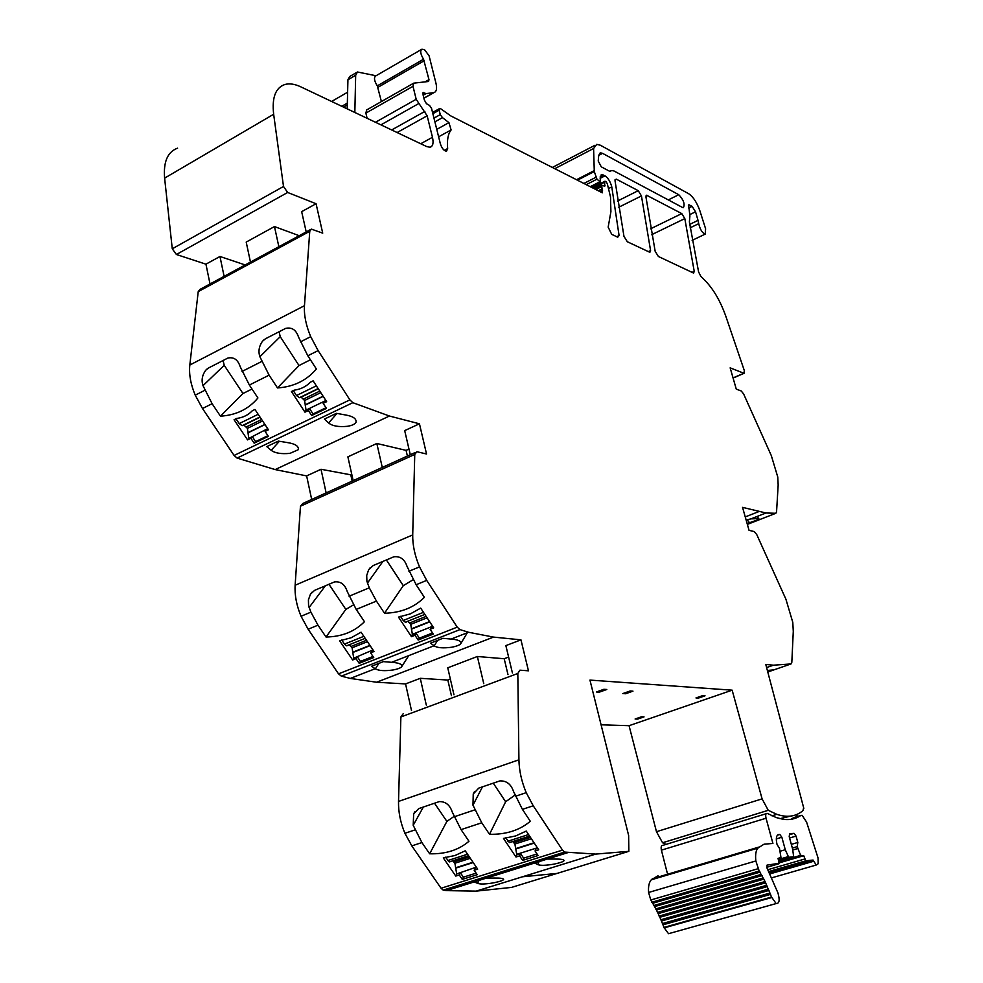 <?xml version="1.0" encoding="UTF-8"?>
<svg xmlns="http://www.w3.org/2000/svg" width="983" height="983" viewBox="0 0 983 983"><rect width="100%" height="100%" fill="white"/><g stroke="black" fill="none" stroke-linecap="round" stroke-linejoin="round"><path stroke-width="1.47" d="M354.838 112.48L355.674 75.261L357.456 71.992L376.047 75.752M355.674 75.261L347.933 79.77L349.727 76.49L356.632 72.472M347.933 79.77L347.196 108.855M413.241 83.42L366.659 109.961L365.873 113.106L367.114 118.304M177.604 148.163C167.614 151.812 163.276 161.802 164.616 178.132L172.271 248.797L283.509 186.475L273.655 114.249C271.787 97.587 275.547 87.671 284.91 84.489C289.506 83.236 294.802 84.022 300.81 86.848L426.819 146.627L430.038 147.229C432.938 146.369 433.736 143.063 432.471 137.288L427.138 115.81L416.19 99.283L412.995 86.307L413.696 83.162L428.576 81.478L428.981 79.635L423.55 59.226C420.466 54.077 419.913 50.735 421.891 49.211L375.764 75.912C373.687 77.497 374.191 80.815 377.288 85.865L381.404 101.556M172.271 248.797L176.399 254.499L205.939 264.181L219.971 256.477L245.172 264.943M283.509 186.475L287.65 192.471L316.071 203.739L322.719 233.143L311.353 229.113L309.756 231.3L198.222 291.632L200.004 289.395L310.309 229.69M306.192 231.914L301.658 211.652L316.071 203.739M250.456 262.08L246.205 242.088L274.466 226.569L299.188 235.699M205.939 264.181L210.018 283.976M219.971 256.477L224.099 276.346M762.095 798.872L656.472 831.704L662.567 842.763L768.251 810.311L762.095 798.872L732.151 690.177L589.947 680.089L628.629 835.464L628.862 851.327L595.71 854.092L564.586 852.077L562.509 850.111L533.228 805.79L526.224 792.667C521.58 781.583 519.147 770.623 518.926 759.81L517.82 673.466L519.921 670.173L528.461 670.811L520.953 639.847L493.527 637.095L468.559 632.266L459.97 629.599L457.218 627.142L426.708 580.388L419.508 566.872C414.826 555.678 412.553 545.037 412.713 534.924L414.752 454.441L416.915 451.725L426.536 453.999L419.446 423.796L389.428 416.03L352.823 402.686L349.887 399.872L318.123 350.612L310.714 336.665C305.983 325.373 303.894 315.051 304.46 305.688L309.756 231.3M207.364 368.699L205.693 370.272L208.433 368.035L227.859 358.058C233.794 356.792 237.911 359.68 240.208 366.733L249.375 385.041L257.927 397.968C248.588 409.125 236.104 415.182 220.462 416.178L212.107 403.706L202.498 408.523L195.224 395.166C190.677 384.292 188.871 374.253 189.817 365.025L198.222 291.632M264.316 339.479L262.473 341.273L265.496 338.742L285.672 328.371C291.877 327.007 296.153 329.907 298.525 337.083L307.814 355.772L316.391 369.018C306.573 380.544 293.598 386.847 277.489 387.941L269.096 375.162L259.881 356.731L280.241 336.665L299.016 365.541L310.407 359.79M262.461 341.261C258.984 346.249 258.124 351.41 259.881 356.731M212.107 403.706L203.002 385.655L224.235 365.32L242.961 393.519L252.017 389.022M205.693 370.272C202.154 375.174 201.257 380.31 203.002 385.655M202.498 408.523L234.089 455.448L237.075 458.078L275.191 469.579L306.635 475.907L311.685 499.45M325.889 400.511L306.032 410.108L304.951 412.16L291.435 391.517L294.187 390.165C300.687 389.293 306.069 386.638 310.333 382.227L313.122 380.851L326.651 401.678L323.161 403.362L326.221 401.015M304.951 412.16L308.392 410.501L311.672 415.514L326.454 408.412L323.161 403.362M247.556 439.88L234.077 419.729L236.731 418.426C243.022 417.603 248.208 415.059 252.275 410.783L254.953 409.456L268.445 429.792L265.091 431.414L268.371 436.341L254.142 443.173L250.874 438.283L252.348 436.71L247.556 439.88L250.874 438.283M347.318 426.315C351.926 425.565 354.838 424.238 356.055 422.321C356.571 418.709 353.057 416.264 345.5 414.961L336.432 413.339L324.415 419.09L328.641 422.973C332.266 426.02 338.484 427.138 347.318 426.315M290.022 453.347L298.365 449.661C298.832 446.147 295.195 443.788 287.441 442.583L278.336 441.097L266.762 446.626L271.197 450.3C274.994 453.175 281.273 454.195 290.022 453.347M353.167 480.638L347.884 456.849L376.833 443.48L406.077 450.374L408.977 449.059M419.446 423.796L404.689 430.615L410.292 454.736M351.914 475.047L321.011 469.272L306.635 475.907M321.011 469.272L326.135 492.901M415.293 452.463L302.85 503.456L300.454 506.208L295.133 585.241C294.568 595.145 296.534 605.491 301.056 616.267L308.121 629.231L338.521 673.834L341.334 676.144L350.329 678.43L376.587 682.239L405.561 683.922L411.508 710.586M347.245 591.545L356.215 609.423L364.447 621.698C354.654 631.627 341.851 636.738 326.024 637.021L317.988 625.163L310.898 612.151L308.564 605.675L308.416 599.839L310.444 594.211L314.597 590.365L334.539 581.911C340.683 581.211 344.91 584.418 347.245 591.545M407.073 566.491L416.141 584.738L424.386 597.32C414.101 607.555 400.806 612.864 384.5 613.22L376.44 601.092L369.289 587.809L366.905 581.26L366.708 575.497L368.613 569.882L373.135 565.569L393.839 556.796C400.241 556.009 404.652 559.241 407.073 566.491M432.643 626.269L412.369 634.318L411.459 636.689L398.471 617.091L410.378 613.871L420.699 608.108L433.7 627.879L430.124 629.292L432.95 626.749M411.459 636.689L414.986 635.288L418.144 640.056L433.282 634.084L430.124 629.292M352.627 659.998L339.663 640.842L351.152 637.758L361.068 632.192L374.044 651.508L370.603 652.872L373.749 657.553L359.176 663.304L356.018 658.647L357.321 656.742L353.917 658.094L352.627 659.998L356.018 658.647M434.191 645.843L430.542 643.14L442.854 638.311L451.455 639.11C457.734 639.65 460.953 640.977 461.113 643.091C460.572 644.713 457.464 646.089 451.775 647.219C443.186 648.375 437.324 647.92 434.191 645.843L437.582 640.375M375.334 668.821L371.463 666.277L383.321 661.633L391.971 662.333C398.471 662.8 401.826 664.078 402.022 666.155C401.433 667.654 398.459 668.932 393.102 669.976C384.586 671.143 378.664 670.762 375.334 668.821L378.934 663.353M520.953 639.847L505.864 645.622L512.426 672.962M450.361 679.093L447.83 680.052L420.269 678.307L405.561 683.922M508.604 657.062L504.193 658.733L477.369 656.497L447.756 667.813L453.962 694.76M420.269 678.307L426.303 705.081M414.814 811.811L413.671 813.85L418.807 808.579L439.229 801.612C445.569 801.44 449.919 804.954 452.291 812.142L461.064 829.615L468.965 841.276C458.754 850.012 445.643 854.19 429.645 853.797L421.916 842.554L411.816 845.884L404.922 833.289C400.462 822.611 398.324 811.995 398.52 801.428L400.88 716.976L403.227 713.683M474.408 791.733L473.241 793.969L478.746 788.12L499.942 780.895C506.552 780.674 511.086 784.213 513.544 791.536L522.415 809.353L530.316 821.284C519.602 830.291 505.999 834.628 489.509 834.284L481.768 822.783L472.97 805.188L482.481 786.855M473.241 793.969L472.97 805.188M421.916 842.554L413.204 825.302L423.341 807.031M413.659 813.85L413.204 825.302M411.816 845.884L441.06 888.251L443.186 890.106L446.393 890.623L476.165 891.126L595.71 854.092M537.369 847.788L516.726 854.338L515.977 857.016L503.505 838.425L515.633 835.955L526.249 831.065L538.721 849.828L535.071 850.983L536.104 848.747L537.676 848.243M515.977 857.016L519.589 855.874L522.612 860.395L538.106 855.529L535.071 850.983M455.768 876.074L443.296 857.889L455.018 855.517L465.217 850.799L477.689 869.132L474.162 870.25L477.197 874.698L462.268 879.392L459.245 874.968L460.363 872.744L456.886 873.85L455.768 876.074L459.245 874.968M479.004 880.424L477.578 883.361C480.404 884.393 485.983 884.172 494.314 882.697C500.494 881.358 503.603 880.24 503.628 879.33C503.124 878.372 500.114 877.954 494.596 878.052L486.376 878.114L446.393 890.623M539.102 861.624L537.775 864.573C540.404 865.704 545.921 865.531 554.314 864.069C560.851 862.632 564.107 861.427 564.07 860.457C563.603 859.474 560.728 859.019 555.432 859.068L547.285 859.068L486.376 878.114M477.578 883.361L474.248 881.911M537.775 864.573L534.691 863.013M511.578 887.403L557.054 873.42L522.501 876.775L557.054 873.42L511.578 887.403L476.177 891.126L522.501 876.775M628.862 851.327L557.054 873.42M732.151 690.177L629.059 725.687L601.08 724.803M599.323 692.155L606.806 689.476L603.869 689.292L596.374 691.983L599.323 692.155L599.04 691.024M630.189 690.963L622.804 693.58L625.618 693.752L632.978 691.147L630.189 690.963M698.421 698.09L695.976 697.942L702.599 695.657L705.032 695.817L698.421 698.09L698.176 697.18M637.66 719.089L635.104 719.003L641.494 716.791L644.037 716.89L637.66 719.089L637.426 718.192M656.472 831.704L629.059 725.687M662.567 842.763L666.007 844.385M779.937 818.679L790.529 816.136M768.251 810.311L776.84 814.342C787.211 817.831 795.923 816.59 803 810.606L803.443 808.518M767.784 671.991L791.069 663.93L773.424 665.196L765.782 664.434L803.824 808.407M767.748 671.88L773.523 669.878L767.379 670.467M791.069 663.93L791.819 662.407L793.281 631.356L792.79 622.362L785.921 599.237L756.738 534.543L754.256 531.57L749.046 530.341L742.546 507.363L766.003 512.991L775.82 513.286L776.545 512.069L778.167 485.012L777.762 477.013L771.299 455.571L743.64 393.999L741.268 391.001L736.267 389.108L730.16 367.851L744.057 373.319L733.097 378.062M747.117 523.534L759.269 519.343L758.348 518.655L750.975 518.864L746.122 520.007M688.616 204.943L689.906 215.928L689.39 221.937L698.581 271.886L700.682 276.088L704.061 279.553C712.908 288.203 720.146 300.405 725.786 316.145L744.278 370.48L744.057 373.319M690.164 227.798L698.729 223.669C700.068 229.432 702.218 232.922 705.18 234.126L705.61 228.793L699.945 210.976C696.972 202.584 693.261 196.858 688.8 193.798L600.355 145.226L596.742 144.354L593.597 148.507L594.285 171.534L596.951 179.189L600.552 182.052L600.134 177.911L601.817 174.63L605.024 175.846C608.145 178.021 610.394 181.708 611.782 186.893L619.081 235.539L617.742 237.198L611.696 234.335L608.17 227.134L610.91 211.677L610.504 196.969L607.273 183.637L605.97 181.634L604.987 181.216L604.656 182.187L604.729 186.229L601.731 185.209L602.333 192.815L450.706 115.859L440.63 108.695L439.524 108.597L439.168 110.182L432.852 113.696M681.772 213.594L646.556 195.224L645.929 196.87L655.157 251.267L658.377 256.477L693.593 273.077L694.231 271.345L684.807 218.595L681.772 213.594L650.537 228.83M638.237 190.677L616.316 179.139L615.002 180.651L623.972 236.362L627.326 241.744L649.861 252.312L650.574 250.542L641.444 195.924L638.237 190.677L617.435 201.085M689.71 224.394L698.028 220.376L698.729 223.669M698.028 220.376L695.546 211.8L692.106 206.356L688.936 204.783M682.423 207.425L683.369 207.671C685.126 204.206 683.603 199.893 678.774 194.72L602.591 153.348L600.564 152.857L598.733 155.265L598.229 161.015L601.277 166.84L609.73 171.325L611.967 170.514L614.068 171.017L682.423 207.425M274.466 226.569L278.853 246.708M277.489 387.941L299.016 365.541M280.241 336.665L279.061 331.775M220.462 416.178L242.961 393.519M224.235 365.32L223.067 360.515M311.672 415.514L313.073 413.954L326.012 407.736M308.392 410.501L309.805 408.953L306.364 410.611M254.142 443.173L255.605 441.6L267.929 435.678M265.091 431.414L268.015 429.141M407.392 456.051L406.077 450.374M376.833 443.48L382.276 467.441M352.184 481.092L350.943 475.489M326.024 637.021L345.844 609.399L353.425 604.914M328.961 584.271L345.844 609.399M384.5 613.22L403.288 585.671L413.106 579.737M386.38 559.954L403.288 585.671M418.144 640.056L419.36 638.151L432.532 632.954M414.986 635.288L416.214 633.396L412.688 634.785M359.176 663.304L360.454 661.399L373.012 656.447M370.603 652.872L373.307 650.402M451.43 695.706L447.83 680.052M477.369 656.497L483.759 683.652M507.99 674.621L504.193 658.733M489.509 834.284L505.643 801.759L514.945 795.136M493.269 783.168L505.643 801.759M429.645 853.797L446.884 821.395L453.986 816.468M434.523 803.222L446.884 821.395M522.612 860.395L523.656 858.159L537.05 853.932M519.589 855.874L520.634 853.649L517.021 854.792M462.268 879.392L463.386 877.168L476.141 873.137M474.162 870.25L475.268 868.026L476.632 867.584M625.618 693.752L625.348 692.683M757.045 516.493L759.269 519.343M747.154 519.712L749.771 523.042M421.891 49.211L424.496 49.629L429.079 55.798L435.985 83.322C437.189 88.642 436.513 91.738 433.958 92.611L426.02 93.618L423.12 92.463L423.071 94.884L424.337 99.971L426.425 103.682L429.559 105.439L431.537 108.388L440.384 143.899C441.932 148.421 443.984 150.866 446.503 151.247L447.658 148.544C446.896 140.041 448.051 133.848 451.111 129.953L448.948 122.642L442.461 117.641L440.273 114.618L439.168 110.182M445.471 857.188L449.317 861.919L451.013 861.464M476.337 867.141L456.886 873.85M456.591 873.408L454.896 863.246L452.77 860.813M460.363 872.744L463.386 877.168M341.703 640.019L344.468 644.111L346.606 645.806L347.945 645.487M372.987 649.935L353.917 658.094M353.61 657.627L352.111 647.809L349.346 644.959M357.321 656.742L360.454 661.399M235.994 418.783L239.201 423.599L242.15 425.676L260.04 417.124M267.683 428.649L249.031 438.307M248.711 437.816L247.409 428.355L243.919 425.111L260.102 417.21M252.348 436.71L255.605 441.6M505.606 837.749L509.44 842.591L511.074 842.161M516.726 854.338L514.883 844.028L512.757 841.522M520.634 853.649L523.656 858.159M400.437 616.292L403.214 620.482L405.328 622.239L406.618 621.932M412.369 634.318L410.734 624.352L407.982 621.428M416.214 633.396L419.36 638.151M293.278 390.607L296.51 395.535L299.422 397.697L318.222 388.703M306.032 410.108L304.595 400.511L301.13 397.169L318.271 388.789M309.805 408.953L313.073 413.954M790.737 819.367L793.822 817.586L796.009 818.003M796.721 814.502L797.324 816.787M813.064 860.064L805.777 860.813L803.725 855.714L800.617 855.37L797.225 846.633L797.815 842.456L796.046 836.078L794.067 833.351L789.632 833.695L789.202 836.644L792.617 849.017L793.576 856.095L793.379 856.795L788.661 857.262L785.27 849.717L781.854 837.246L779.826 834.469L778.585 834.567C776.226 835.341 775.722 838.671 777.062 844.544L779.47 848.292L780.957 857.397L778.057 858.392L779.101 863.295L767.023 865.126L767.047 868.124L777.958 892.957C779.974 900.121 779.372 903.647 776.152 903.561L771.532 897.049L765.093 881.604L759.195 871.049L755.841 860.961C755.202 854.927 755.853 850.651 757.819 848.145L764 844.213L772.921 843.426L766.04 818.237C765.327 814.858 765.732 813.236 767.268 813.383L776.214 817.561L783.181 819.306C789.877 820.203 795.775 818.925 800.887 815.448L802.128 815.325L806.601 822.12L818.04 857.962L818.188 863.738L816.234 865.028L813.064 860.064L769.357 872.707M667.26 873.015L661.399 850.148C660.773 846.842 661.289 845.245 662.935 845.331L766.126 813.727M758.188 868.689L650.771 899.986L648.596 892.466C648.166 886.555 649.05 882.341 651.262 879.822L658.082 875.755M759.281 871.073L652.085 902.222L650.771 899.986M760.142 872.105L652.712 903.279L652.085 902.222M761.272 874.477L654.002 905.527L652.712 903.279M762.034 875.558L654.592 906.609L654.002 905.527M763.201 877.991L655.833 908.943L654.592 906.609M763.877 879.121L656.423 910.061L655.833 908.943M765.093 881.604L657.615 912.457L656.423 910.061M765.659 882.795L658.168 913.625L657.615 912.457M766.826 885.339L659.323 916.082L658.168 913.625M767.379 886.568L659.851 917.274L659.323 916.082M768.497 889.173L660.945 919.793L659.851 917.274M769.025 890.426L661.448 921.01L660.945 919.793M770.107 893.092L662.493 923.59L661.448 921.01M770.611 894.37L662.972 924.831L662.493 923.59M771.63 897.074L663.955 927.46L662.972 924.831M670.91 933.039L668.526 933.703L663.955 927.46M780.735 858.11L778.18 858.859M779.826 834.469L777.369 835.206M781.854 837.246L776.3 838.904M785.27 849.717L780.133 851.229M788.182 856.648L778.364 859.523M788.747 857.274L778.561 860.248M793.379 856.795L778.782 861.047M794.067 833.351L789.484 834.714M796.046 836.078L789.582 838.008M797.815 842.456L791.34 844.36M797.225 846.633L792.359 848.059M797.754 848.526L792.753 849.988M800.617 855.37L778.954 861.686M801.182 855.984L779.114 862.41L801.096 855.972M803.725 855.714L779.138 862.877M164.616 178.132L273.655 114.249M176.399 254.499L287.65 192.471M304.46 305.688L189.817 365.025M261.748 361.474L242.051 371.451M310.714 336.665L300.417 341.887M204.82 390.3L195.224 395.166M269.096 375.162L249.375 385.041M349.887 399.872L234.089 455.448M318.123 350.612L307.814 355.772M352.823 402.686L237.075 458.078M389.428 416.03L275.191 469.579M414.752 454.441L300.454 506.208M412.713 534.924L295.133 585.241M369.289 587.809L349.088 596.226M310.898 612.151L301.056 616.267M419.508 566.872L408.953 571.27M317.988 625.163L308.121 629.231M376.44 601.092L356.215 609.423M457.218 627.142L338.521 673.834M426.708 580.388L416.141 584.738M459.97 629.599L341.334 676.144M493.527 637.095L376.587 682.239M517.82 673.466L400.88 716.976M518.926 759.81L398.52 801.428M474.814 809.881L454.134 816.812M526.224 792.667L515.424 796.279M415.01 829.91L404.922 833.289M481.768 822.783L461.064 829.615M562.509 850.111L441.06 888.251M533.228 805.79L522.415 809.353M565.09 852.236L443.702 890.242M567.633 852.703L547.285 859.068M773.424 665.196L766.605 667.568M758.851 511.578L745.249 516.923M747.363 524.394L775.82 513.286M733.06 377.927L743.824 373.257M554.781 168.683L593.597 148.507M576.529 179.717L594.113 170.698M577.439 180.184L594.285 171.534M583.89 183.452L595.87 177.333M586.237 184.644L596.951 179.189M590.242 186.684L599.9 181.769M600.22 176.67L603.464 175.023M600.171 178.316L605.024 175.846M608.612 188.49L611.782 186.893M616.697 236.706L619.081 235.539M593.019 188.097L604.656 182.187M603.759 185.922L605.061 185.259M595.858 189.535L601.498 186.672M598.254 190.739L602.087 188.797M599.913 191.587L602.591 190.235M647.146 195.371L645.954 195.961M684.807 218.595L651.655 234.704M694.231 271.345L691.958 272.414M616.316 179.139L615.014 179.803M641.444 195.924L618.405 207.413M650.574 250.542L648.227 251.66M689.697 214.638L695.546 211.8M688.653 208.04L692.106 206.356M688.395 205.447L689.452 204.919M668.28 199.893L678.774 194.72M598.721 155.351L602.591 153.348M336.972 413.45L328.641 422.973M279.393 441.281L271.197 450.3M325.398 585.782L309.08 607.531M382.928 561.416L367.433 583.091M756.763 516.603L758.348 518.655M440.273 114.618L433.958 118.12M442.461 117.641L434.891 121.843M448.948 122.642L436.759 129.363M451.111 129.953L438.615 136.797M447.658 148.544L444.291 150.362M423.71 92.574L422.678 93.152M425.492 93.496L423.059 94.86M426.02 93.618L423.206 95.204M433.638 92.672L424.042 98.079M423.55 59.226L377.288 85.865M424.251 60.7L377.964 87.315M428.981 79.635L425.012 81.884M412.995 86.307L365.873 113.106M416.19 99.283L375.469 122.273M418.475 103.719L380.913 124.853M424.865 111.398L391.676 129.953M427.138 115.81L397.12 132.533M432.471 137.288L420.736 143.739M347.343 103.104L341.789 106.287M347.294 104.948L343.522 107.11M467.539 854.215L447.793 860.567M473.204 862.546L455.608 868.161M472.995 862.226L455.743 867.731M470.316 858.306L454.896 863.246M469.419 856.979L453.999 861.919M363.833 636.32L344.468 644.111M370.087 645.622L352.713 652.54M369.915 645.364L352.872 652.159M367.433 641.678L352.111 647.809M366.499 640.277L351.164 646.409M258.173 414.31L239.201 423.599M265.005 424.595L247.9 432.901M264.882 424.423L248.097 432.569M262.584 420.957L247.409 428.355M261.613 419.483L246.426 426.88M528.571 834.555L507.928 841.215M534.248 843.095L515.67 849.017M534.027 842.763L515.792 848.575M531.361 838.745L514.883 844.028M530.451 837.381L513.974 842.677M423.476 612.335L403.214 620.482M429.731 621.846L411.398 629.157M429.559 621.588L411.558 628.776M427.077 617.816L410.734 624.352M426.131 616.378L409.788 622.927M316.354 385.827L296.51 395.535M323.198 396.37L305.16 405.119M323.075 396.186L305.344 404.787M320.777 392.635L304.595 400.511M319.794 391.123L303.612 399.012M800.887 815.448L793.822 817.586M766.04 818.237L661.399 850.148M758.667 847.149L652.22 878.802M757.819 848.145L651.262 879.822M755.841 860.961L648.596 892.466M771.802 897.528L664.115 927.903M778.683 863.836L766.728 867.313M778.585 834.567L777.909 834.764M804.647 859.031L767.87 869.709M805.962 860.838L768.817 871.602M813.531 861.292L769.922 873.887M468.559 632.266L451.111 639.073M350.329 678.43L375.187 668.723M434.044 645.745L391.627 662.309M564.586 852.077L443.186 890.106M771.974 815.829L776.84 814.342M750.975 518.864L766.003 512.991M692.13 240.368L705.18 234.126M552.36 167.454L594.998 145.263M590.857 186.991L600.552 182.052M600.896 175.097L601.817 174.63M592.245 187.692L604.791 181.314M594.543 188.859L601.535 185.308M599.544 153.385L600.564 152.857M311.918 592.27L310.456 594.211M370.198 567.707L368.625 569.882M467.318 632.745L461.113 643.091M408.731 655.624L402.022 666.155M439.278 108.732L432.557 112.48M433.958 92.611L424.066 98.189M331.627 101.47L347.613 92.205M468.572 855.726L449.317 861.919M365.197 638.348L346.606 645.806M259.954 416.989L242.15 425.676M529.604 836.115L509.44 842.591M424.84 614.412L405.328 622.239M318.123 388.568L299.422 397.697M800.15 815.927L795.075 817.463M651.741 902.271L759.195 871.049M653.683 905.552L761.137 874.44M655.563 908.943L763.029 877.954M657.369 912.457L764.86 881.591M659.101 916.07L766.629 885.327M660.773 919.781L768.337 889.148M662.358 923.565L769.972 893.055M663.857 927.436L771.532 897.049M668.526 933.703L776.152 903.561M778.561 860.211L788.661 857.262M768.78 871.528L805.777 860.813M771.753 877.819L816.234 865.028"/></g></svg>
